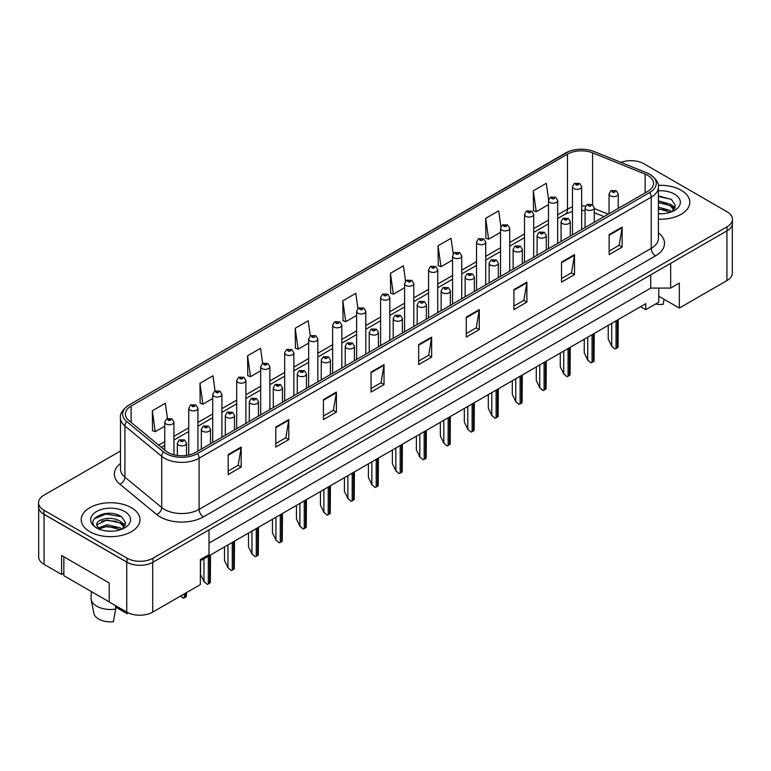 <?xml version="1.0" encoding="UTF-8"?>
<svg xmlns="http://www.w3.org/2000/svg" width="771" height="771" viewBox="0 0 771 771"><rect width="100%" height="100%" fill="white"/><g stroke="black" fill="none" stroke-linecap="round" stroke-linejoin="round"><path stroke-width="1.16" d="M658.752 288.084L658.752 296.199L679.318 308.072L726.937 280.586A18.369 10.601 0 0 0 732.325 273.088L732.325 224.525M38.675 507.964L38.675 556.864A18.369 10.601 0 0 0 44.063 564.362L61.593 574.491L61.593 555.496L109.212 582.982L109.212 601.978L126.743 612.107A18.369 10.601 0 0 0 152.725 612.107L200.344 584.611L200.344 559.621L208.999 554.619L208.999 529.87M61.593 574.491L63.848 573.19M200.344 560.864L645.77 303.697L645.77 309.701L640.576 306.704M208.999 543.121L650.743 288.084L650.743 274.833M650.743 288.084L670.664 288.084L670.664 263.335M40.102 510.971A18.369 10.601 0 0 0 44.063 514.373L126.743 562.117A18.369 10.601 0 0 0 132.651 564.401M670.664 288.084L679.318 283.082L679.318 308.072M658.752 296.199L658.752 302.203L645.77 309.701M681.178 190.273A29.385 16.962 0 0 0 658.261 185.348A29.385 16.962 0 0 1 681.178 190.273A29.385 16.962 0 0 1 689.785 202.272A29.385 16.962 0 0 0 681.178 190.273M131.378 507.703A29.385 16.962 0 0 0 99.353 504.022A29.385 16.962 0 0 0 81.215 519.702A29.385 16.962 0 0 0 89.822 531.701A29.385 16.962 0 0 0 121.847 535.373A29.385 16.962 0 0 0 139.985 519.702A29.385 16.962 0 0 0 131.378 507.703A29.385 16.962 0 0 0 99.353 504.022A29.385 16.962 0 0 0 81.215 519.702A29.385 16.962 0 0 0 89.822 531.701A29.385 16.962 0 0 0 121.847 535.373A29.385 16.962 0 0 0 139.985 519.702A29.385 16.962 0 0 0 131.378 507.703M647.756 175.383A19.593 11.314 180 0 1 653.5 183.382A19.593 11.314 180 0 1 647.756 191.372L195.622 452.413A19.593 11.314 180 0 1 165.717 450.9L128.921 420.561A19.593 11.314 180 0 1 125.384 414.075A19.593 11.314 180 0 1 131.118 406.076L567.495 154.133A19.593 11.314 180 0 1 592.591 152.87L645.144 174.111A19.593 11.314 180 0 1 647.756 175.383M649.712 174.256A22.349 12.905 0 0 0 646.724 172.81L594.171 151.559A22.349 12.905 0 0 0 593.921 151.463A22.349 12.905 0 0 0 568.786 151.463A22.349 12.905 0 0 0 565.548 153.005L129.171 404.948A22.349 12.905 0 0 0 126.666 421.477L163.462 451.816A22.349 12.905 0 0 0 197.569 453.541L649.712 192.499A22.349 12.905 0 0 0 649.712 174.256M120.478 451.006L43.928 495.204A18.369 10.601 0 0 0 38.55 502.702L38.55 506.701A18.369 10.601 0 0 0 43.928 514.199L127.051 562.194A18.369 10.601 0 0 0 153.024 562.194L727.072 230.77A18.369 10.601 0 0 0 732.45 223.272L732.45 219.272A18.369 10.601 0 0 0 727.072 211.774L643.949 163.78A18.369 10.601 0 0 0 620.954 162.392M228.177 454.562L228.177 474.56L241.169 467.062L241.169 447.064L228.177 454.562M228.177 471.014L238.181 465.241L241.111 447.729A4.896 2.824 -120 0 0 241.169 447.064M238.094 465.289L241.169 467.062M275.796 427.076L275.796 447.064L288.788 439.566L288.788 419.578L275.796 427.076M275.796 443.518L285.8 437.745L288.73 420.234A4.896 2.824 -120 0 0 288.788 419.578M285.713 437.793L288.788 439.566M323.415 399.58L323.415 419.578L336.407 412.08L336.407 392.082L323.415 399.58M323.415 416.022L333.419 410.249L336.358 392.747A4.896 2.824 -120 0 0 336.407 392.082M333.332 410.297L336.407 412.08M371.044 372.085L371.044 392.082L384.025 384.584L384.025 364.587L371.044 372.085M371.044 388.536L381.047 382.753L383.977 365.252A4.896 2.824 -120 0 0 384.025 364.587M380.951 382.811L384.025 384.584M609.148 234.615L609.148 254.613L622.13 247.115L622.13 227.117L609.148 234.615M609.148 251.067L619.152 245.294L622.081 227.782A4.896 2.824 -120 0 0 622.13 227.117M619.055 245.342L622.13 247.115M561.519 262.111L561.519 282.109L574.511 274.611L574.511 254.613L561.519 262.111M561.519 278.562L571.523 272.78L574.462 255.278A4.896 2.824 -120 0 0 574.511 254.613M571.436 272.838L574.511 274.611M513.9 289.607L513.9 309.595L526.892 302.097L526.892 282.109L513.9 289.607M513.9 306.048L523.904 300.276L526.834 282.774A4.896 2.824 -120 0 0 526.892 282.109M523.817 300.324L526.892 302.097M466.282 317.093L466.282 337.091L479.273 329.593L479.273 309.595L466.282 317.093M466.282 333.544L476.285 327.771L479.215 310.26A4.896 2.824 -120 0 0 479.273 309.595M476.199 327.82L479.273 329.593M418.663 344.589L418.663 364.587L431.644 357.089L431.644 337.091L418.663 344.589M418.663 361.04L428.666 355.267L431.596 337.756A4.896 2.824 -120 0 0 431.644 337.091M428.58 355.315L431.644 357.089M658.395 219.205A29.385 16.962 0 0 0 689.785 202.272A29.385 16.962 0 0 1 658.395 219.205M38.55 502.702A18.369 10.601 0 0 0 43.928 510.2L127.051 558.194A18.369 10.601 0 0 0 153.024 558.194L727.072 226.77A18.369 10.601 0 0 0 732.45 219.272M269.869 409.546L269.869 366.707A4.587 2.65 180 0 1 267.036 369.155A4.587 2.65 180 0 1 262.034 368.586A4.587 2.65 180 0 1 260.685 366.707L262.516 363.526A3.065 1.841 57.8 0 1 264.154 363.613A1.532 0.887 0 0 0 264.193 364.837A1.532 0.887 0 0 0 266.361 364.837A1.532 0.887 0 0 0 266.361 363.584A1.532 0.887 0 0 0 264.241 363.555A3.065 1.687 -117.9 0 0 262.815 363.353A3.065 1.687 -117.9 0 0 262.68 363.44L260.559 348.29L247.578 355.788L247.78 375.66M215.07 390.936L212.941 375.785L199.949 383.283L200.161 403.156M167.452 418.48L165.322 403.281L152.33 410.779L152.542 430.652M405.575 281.145L403.426 265.812L390.434 273.31L390.646 293.182M453.223 253.842L451.045 238.316L438.053 245.814L438.265 265.687M500.89 226.664L498.664 210.82L485.672 218.318L485.884 238.191M548.586 199.728L546.282 183.325L533.301 190.822L533.503 210.705M310.308 335.944L308.178 320.794L295.197 328.292L295.399 348.174M357.937 308.516L355.797 293.308L342.816 300.806L343.028 320.678M342.816 300.806L345.745 321.69L356.626 315.416M345.745 321.69L342.816 320.601M390.434 273.31L393.364 294.204L404.592 287.718M393.364 294.204L390.434 293.105M438.053 245.814L440.983 266.708L452.558 260.029M440.983 266.708L438.053 265.61M485.672 218.318L488.612 239.212L500.524 232.331M488.612 239.212L485.672 238.114M533.301 190.822L536.231 211.717L548.489 204.643M536.231 211.717L533.301 210.628M295.197 328.292L298.126 349.186L308.651 343.105M298.126 349.186L295.197 348.087M247.578 355.788L250.508 376.682L260.685 370.803M250.508 376.682L247.578 375.583M199.949 383.283L202.889 404.177L212.719 398.491M202.889 404.177L199.949 403.079M152.33 410.779L155.26 431.664L164.753 426.19M155.26 431.664L152.33 430.575M618.236 208.421L618.236 193.974A4.587 2.65 180 0 1 615.403 196.422A4.587 2.65 180 0 1 610.401 195.853A4.587 2.65 180 0 1 609.051 193.974L610.883 190.784A3.065 1.841 57.8 0 1 612.521 190.88A1.532 0.887 0 0 0 612.56 192.104A1.532 0.887 0 0 0 614.728 192.104A1.532 0.887 0 0 0 614.728 190.851A1.532 0.887 0 0 0 612.608 190.822L613.234 191.218M612.608 190.822A3.065 1.687 -117.9 0 0 611.181 190.62A3.065 1.687 -117.9 0 0 611.046 190.707M613.196 191.719L612.521 190.88M613.215 191.728L613.196 191.237M618.226 319.608L618.034 347.172A3.065 1.764 180 0 1 617.33 347.817L616.029 348.569A3.065 1.764 180 0 1 614.911 348.974L611.702 346.063L611.702 323.377M608.232 325.372L608.232 339.067L611.702 346.063M611.268 345.822L614.911 348.974M581.662 229.536L581.662 186.698A4.587 2.65 180 0 1 578.819 189.155A4.587 2.65 180 0 1 573.817 188.577A4.587 2.65 180 0 1 572.477 186.698L574.308 183.517A3.065 1.841 57.8 0 1 575.937 183.604A1.532 0.887 0 0 0 575.985 184.828A1.532 0.887 0 0 0 578.144 184.828A1.532 0.887 0 0 0 578.144 183.575A1.532 0.887 0 0 0 576.033 183.556L577.681 184.202L576.631 184.452L575.937 183.604M576.65 184.462L576.65 183.941M576.033 183.556A3.065 1.687 -117.9 0 0 574.597 183.344A3.065 1.687 -117.9 0 0 574.462 183.431M576.631 184.452L576.612 183.961M594.258 222.27L594.258 207.823A4.587 2.65 180 0 1 591.424 210.271A4.587 2.65 180 0 1 586.413 209.693A4.587 2.65 180 0 1 585.073 207.823L586.904 204.633A3.065 1.841 57.8 0 1 588.533 204.729A1.532 0.887 0 0 0 588.581 205.944A1.532 0.887 0 0 0 590.75 205.944A1.532 0.887 0 0 0 590.75 204.701A1.532 0.887 0 0 0 588.63 204.672L589.246 205.067M588.63 204.672A3.065 1.687 -117.9 0 0 587.194 204.469A3.065 1.687 -117.9 0 0 587.059 204.556M589.208 205.558L588.533 204.729M589.227 205.578L589.208 205.086M594.239 333.448L594.055 361.021A3.065 1.764 180 0 1 593.342 361.666L592.041 362.418A3.065 1.764 180 0 1 590.923 362.823L587.714 359.912L587.714 337.216M584.254 339.221L584.254 352.916L587.714 359.912M587.28 359.662L590.923 362.823M570.27 236.119L570.27 221.672A4.587 2.65 180 0 1 567.437 224.12A4.587 2.65 180 0 1 562.435 223.542A4.587 2.65 180 0 1 561.086 221.672L562.917 218.482A3.065 1.841 57.8 0 1 564.555 218.569A1.532 0.887 0 0 0 564.594 219.793A1.532 0.887 0 0 0 566.762 219.793A1.532 0.887 0 0 0 566.762 218.55A1.532 0.887 0 0 0 564.642 218.521L566.29 219.166L565.249 219.417L564.555 218.569M565.268 219.427L565.268 218.906M564.642 218.521A3.065 1.687 -117.9 0 0 563.216 218.309A3.065 1.687 -117.9 0 0 563.081 218.395M565.249 219.417L565.23 218.935M570.261 347.297L570.068 374.87A3.065 1.764 180 0 1 569.355 375.506L568.063 376.258A3.065 1.764 180 0 1 566.945 376.672L563.736 373.762L563.736 351.065M560.266 353.06L560.266 366.765L563.736 373.762M563.302 373.511L566.945 376.672M546.292 249.958L546.292 235.512A4.587 2.65 180 0 1 543.449 237.969A4.587 2.65 180 0 1 538.447 237.391A4.587 2.65 180 0 1 537.108 235.512L538.939 232.331A3.065 1.841 57.8 0 1 540.567 232.418A1.532 0.887 0 0 0 540.616 233.642A1.532 0.887 0 0 0 542.774 233.642A1.532 0.887 0 0 0 542.774 232.389A1.532 0.887 0 0 0 540.664 232.37L542.312 233.015L541.261 233.266L540.567 232.418M541.281 233.276L541.281 232.755M540.664 232.37A3.065 1.687 -117.9 0 0 539.228 232.158A3.065 1.687 -117.9 0 0 539.093 232.244M541.261 233.266L541.242 232.775M546.273 361.146L546.09 388.709A3.065 1.764 180 0 1 545.376 389.355L544.075 390.107A3.065 1.764 180 0 1 542.957 390.521L539.748 387.611L539.748 364.914M536.288 366.909L536.288 380.614L539.748 387.611M539.315 387.36L542.957 390.521M522.304 263.807L522.304 249.361A4.587 2.65 180 0 1 519.471 251.809A4.587 2.65 180 0 1 514.469 251.24A4.587 2.65 180 0 1 513.12 249.361L514.951 246.18A3.065 1.841 57.8 0 1 516.58 246.267A1.532 0.887 0 0 0 516.628 247.491A1.532 0.887 0 0 0 518.796 247.491A1.532 0.887 0 0 0 518.796 246.238A1.532 0.887 0 0 0 516.676 246.209L517.302 246.604M516.676 246.209A3.065 1.687 -117.9 0 0 515.25 246.007A3.065 1.687 -117.9 0 0 515.115 246.094M517.264 247.105L516.58 246.267M517.283 247.115L517.264 246.624M522.285 374.995L522.102 402.558A3.065 1.764 180 0 1 521.389 403.204L520.097 403.956A3.065 1.764 180 0 1 518.979 404.361L515.76 401.45L515.76 378.763M512.301 380.758L512.301 394.453L515.76 401.45M515.336 401.209L518.979 404.361M658.395 213.577L661.72 213.779M658.395 207.226L670.192 210.435L671.811 211.736M658.395 208.816L670.481 212.227M658.395 200.884L670.192 204.084L674.162 209.577M658.395 202.465L670.192 205.674L673.854 209.991M658.395 213.74A19.959 11.526 0 0 0 674.519 210.425A19.959 11.526 0 0 0 674.519 194.128A19.959 11.526 0 0 0 658.395 190.803M672.283 211.533L675.406 205.394L671.454 199.438L658.395 195.863M658.395 196.48L671.184 199.255M658.395 202.831L666.761 203.92M672.794 206.503L674.972 208.103M658.395 209.182L666.761 210.271M671.136 204.787L675.184 207.495M655.533 304.063A16.837 9.724 0 0 0 663.156 304.343L664.101 299.293M91.441 591.617L91.026 597.737A19.593 11.314 0 0 0 91.132 599.472L93.869 613.282A16.837 9.724 0 0 0 98.698 619.055A16.837 9.724 0 0 0 113.356 621.773L115.669 609.109L115.477 605.601M91.132 599.472A19.593 11.314 0 0 0 96.741 606.179A19.593 11.314 0 0 0 115.669 609.109M107.256 531.065L111.92 531.2M98.1 528.135L107.015 524.733L120.382 527.856L122.001 529.157M98.919 528.993L107.015 526.323L120.681 529.648M96.761 524.781L99.045 529.099M96.78 525.167C95.353 519.028 112.209 515.404 120.382 521.514L124.362 527.007M96.847 525.591L97.233 524.559L107.015 519.972L120.382 523.095L124.044 527.412M122.483 528.964L125.606 522.825L121.645 516.859C107.661 506.798 82.738 520.049 97.127 528.193L97.84 528.627M124.719 511.549A19.959 11.526 0 0 0 96.481 511.549A19.959 11.526 0 0 0 96.481 527.846A19.959 11.526 0 0 0 124.719 527.846A19.959 11.526 0 0 0 124.719 511.549M115.554 607.047L127.205 613.774A16.837 9.724 0 0 0 127.331 613.282L127.485 612.502M127.446 612.492L127.205 613.774M99.353 529.504L96.818 525.417M94.207 518.854L105.926 514.055L121.375 516.686M101.531 521.196L105.926 520.406L116.961 521.35M122.994 523.923L125.172 525.523M101.531 527.547L105.926 526.747L116.961 527.701M121.336 522.218L125.384 524.916M109.212 601.881L63.848 575.686L63.848 556.787M557.674 243.385L557.674 200.547A4.587 2.65 180 0 1 554.841 202.995A4.587 2.65 180 0 1 549.839 202.426A4.587 2.65 180 0 1 548.489 200.547L550.321 197.366A3.065 1.841 57.8 0 1 551.949 197.453A1.532 0.887 0 0 0 551.997 198.677A1.532 0.887 0 0 0 554.166 198.677A1.532 0.887 0 0 0 554.166 197.424A1.532 0.887 0 0 0 552.046 197.395L552.672 197.79M552.046 197.395A3.065 1.687 -117.9 0 0 550.619 197.193A3.065 1.687 -117.9 0 0 550.484 197.28M552.634 198.292L551.949 197.453M552.653 198.301L552.634 197.81M533.686 257.235L533.686 214.396A4.587 2.65 180 0 1 530.853 216.844A4.587 2.65 180 0 1 525.851 216.275A4.587 2.65 180 0 1 524.502 214.396L526.342 211.206A3.065 1.841 57.8 0 1 527.971 211.302A1.532 0.887 0 0 0 528.019 212.517A1.532 0.887 0 0 0 530.178 212.517A1.532 0.887 0 0 0 530.178 211.273A1.532 0.887 0 0 0 528.068 211.244L529.706 211.9L528.665 212.15L527.971 211.302M528.068 211.244A3.065 1.687 -117.9 0 0 526.632 211.042A3.065 1.687 -117.9 0 0 526.497 211.129M509.708 271.084L509.708 228.245A4.587 2.65 180 0 1 506.875 230.693A4.587 2.65 180 0 1 501.863 230.115A4.587 2.65 180 0 1 500.524 228.245L502.355 225.055A3.065 1.841 57.8 0 1 503.983 225.142A1.532 0.887 0 0 0 504.032 226.366A1.532 0.887 0 0 0 506.2 226.366A1.532 0.887 0 0 0 506.2 225.122A1.532 0.887 0 0 0 504.08 225.093L505.728 225.739L504.677 225.99L503.983 225.142M504.697 225.999L504.697 225.479M504.08 225.093A3.065 1.687 -117.9 0 0 502.653 224.881A3.065 1.687 -117.9 0 0 502.519 224.968M504.677 225.99L504.668 225.508M498.317 277.656L498.317 263.21A4.587 2.65 180 0 1 495.483 265.658A4.587 2.65 180 0 1 490.481 265.079A4.587 2.65 180 0 1 489.142 263.21L490.973 260.02A3.065 1.841 57.8 0 1 492.602 260.116A1.532 0.887 0 0 0 492.65 261.33A1.532 0.887 0 0 0 494.809 261.33A1.532 0.887 0 0 0 494.809 260.087A1.532 0.887 0 0 0 492.698 260.058L494.346 260.714L493.295 260.964L492.602 260.116M492.698 260.058A3.065 1.687 -117.9 0 0 491.262 259.856A3.065 1.687 -117.9 0 0 491.127 259.943M498.307 388.835L498.124 416.407A3.065 1.764 180 0 1 497.411 417.053L496.11 417.805A3.065 1.764 180 0 1 494.992 418.21L491.782 415.299L491.782 392.603M488.313 394.607L488.313 408.302L491.782 415.299M491.349 415.049L494.992 418.21M474.338 291.505L474.338 277.059A4.587 2.65 180 0 1 471.505 279.507A4.587 2.65 180 0 1 466.503 278.929A4.587 2.65 180 0 1 465.154 277.059L466.985 273.869A3.065 1.841 57.8 0 1 468.614 273.956A1.532 0.887 0 0 0 468.662 275.18A1.532 0.887 0 0 0 470.83 275.18A1.532 0.887 0 0 0 470.83 273.936A1.532 0.887 0 0 0 468.71 273.907L470.358 274.553L469.308 274.804L468.614 273.956M469.327 274.813L469.327 274.293M468.71 273.907A3.065 1.687 -117.9 0 0 467.284 273.695A3.065 1.687 -117.9 0 0 467.149 273.782M469.308 274.804L469.298 274.322M474.319 402.684L474.136 430.257A3.065 1.764 180 0 1 473.423 430.902L472.122 431.644A3.065 1.764 180 0 1 471.014 432.059L467.795 429.148L467.795 406.452M464.335 408.457L464.335 422.151L467.795 429.148M467.361 428.898L471.014 432.059M450.351 305.345L450.351 290.898A4.587 2.65 180 0 1 447.517 293.356A4.587 2.65 180 0 1 442.515 292.778A4.587 2.65 180 0 1 441.166 290.898L442.997 287.718A3.065 1.841 57.8 0 1 444.636 287.805A1.532 0.887 0 0 0 444.684 289.029A1.532 0.887 0 0 0 446.843 289.029A1.532 0.887 0 0 0 446.843 287.776A1.532 0.887 0 0 0 444.732 287.756L445.349 288.142M444.732 287.756A3.065 1.687 -117.9 0 0 443.296 287.544A3.065 1.687 -117.9 0 0 443.161 287.631M445.31 288.643L444.636 287.805M445.33 288.653L445.31 288.161M450.341 416.533L450.158 444.096A3.065 1.764 180 0 1 449.445 444.742L448.144 445.493A3.065 1.764 180 0 1 447.026 445.908L443.817 442.997L443.817 420.301M440.347 422.296L440.347 436L443.817 442.997M443.383 442.747L447.026 445.908M485.72 284.923L485.72 242.094A4.587 2.65 180 0 1 482.887 244.542A4.587 2.65 180 0 1 477.885 243.964A4.587 2.65 180 0 1 476.536 242.094L478.367 238.904A3.065 1.841 57.8 0 1 480.005 238.991A1.532 0.887 0 0 0 480.054 240.215A1.532 0.887 0 0 0 482.212 240.215A1.532 0.887 0 0 0 482.212 238.962A1.532 0.887 0 0 0 480.102 238.943L480.719 239.328M480.102 238.943A3.065 1.687 -117.9 0 0 478.666 238.731A3.065 1.687 -117.9 0 0 478.531 238.817M480.68 239.829L480.005 238.991M480.699 239.839L480.68 239.347M461.742 298.772L461.742 255.933A4.587 2.65 180 0 1 458.909 258.381A4.587 2.65 180 0 1 453.897 257.813A4.587 2.65 180 0 1 452.558 255.933L454.389 252.753A3.065 1.841 57.8 0 1 456.018 252.84A1.532 0.887 0 0 0 456.066 254.064A1.532 0.887 0 0 0 458.234 254.064A1.532 0.887 0 0 0 458.234 252.811A1.532 0.887 0 0 0 456.114 252.782L456.731 253.177M456.114 252.782A3.065 1.687 -117.9 0 0 454.678 252.58A3.065 1.687 -117.9 0 0 454.543 252.666M456.692 253.678L456.018 252.84M456.711 253.688L456.692 253.196M437.755 312.621L437.755 269.783A4.587 2.65 180 0 1 434.921 272.23A4.587 2.65 180 0 1 429.919 271.662A4.587 2.65 180 0 1 428.57 269.783L430.401 266.593A3.065 1.841 57.8 0 1 432.039 266.689A1.532 0.887 0 0 0 432.078 267.913A1.532 0.887 0 0 0 434.246 267.913A1.532 0.887 0 0 0 434.246 266.66A1.532 0.887 0 0 0 432.126 266.631L433.774 267.286L432.733 267.537L432.039 266.689M432.753 267.547L432.753 267.026M432.126 266.631A3.065 1.687 -117.9 0 0 430.7 266.429A3.065 1.687 -117.9 0 0 430.565 266.515M432.733 267.537L432.714 267.045M426.373 319.194L426.373 304.747A4.587 2.65 180 0 1 423.539 307.195A4.587 2.65 180 0 1 418.528 306.627A4.587 2.65 180 0 1 417.188 304.747L419.019 301.567A3.065 1.841 57.8 0 1 420.648 301.654A1.532 0.887 0 0 0 420.696 302.878A1.532 0.887 0 0 0 422.865 302.878A1.532 0.887 0 0 0 422.865 301.625A1.532 0.887 0 0 0 420.744 301.596L421.361 301.991M420.744 301.596A3.065 1.687 -117.9 0 0 419.308 301.394A3.065 1.687 -117.9 0 0 419.173 301.48M421.323 302.492L420.648 301.654M421.342 302.502L421.323 302.01M426.353 430.382L426.17 457.945A3.065 1.764 180 0 1 425.457 458.591L424.156 459.343A3.065 1.764 180 0 1 423.038 459.747L419.829 456.837L419.829 434.15M416.369 436.145L416.369 449.84L419.829 456.837M419.395 456.596L423.038 459.747M402.385 333.043L402.385 318.596A4.587 2.65 180 0 1 399.551 321.044A4.587 2.65 180 0 1 394.55 320.476A4.587 2.65 180 0 1 393.2 318.596L395.031 315.406A3.065 1.841 57.8 0 1 396.67 315.503A1.532 0.887 0 0 0 396.708 316.717A1.532 0.887 0 0 0 398.877 316.717A1.532 0.887 0 0 0 398.877 315.474A1.532 0.887 0 0 0 396.757 315.445L398.405 316.1L397.364 316.351L396.67 315.503M397.383 316.361L397.383 315.84M396.757 315.445A3.065 1.687 -117.9 0 0 395.33 315.243A3.065 1.687 -117.9 0 0 395.195 315.329M397.364 316.351L397.344 315.859M402.375 444.221L402.183 471.794A3.065 1.764 180 0 1 401.479 472.44L400.178 473.192A3.065 1.764 180 0 1 399.06 473.596L395.851 470.686L395.851 447.99M392.381 449.994L392.381 463.689L395.851 470.686M395.417 470.435L399.06 473.596M378.407 346.892L378.407 332.446A4.587 2.65 180 0 1 375.564 334.893A4.587 2.65 180 0 1 370.562 334.315A4.587 2.65 180 0 1 369.222 332.446L371.053 329.256A3.065 1.841 57.8 0 1 372.682 329.342A1.532 0.887 0 0 0 372.73 330.566A1.532 0.887 0 0 0 374.889 330.566A1.532 0.887 0 0 0 374.889 329.323A1.532 0.887 0 0 0 372.779 329.294L374.427 329.94L373.376 330.19L372.682 329.342M373.395 330.2L373.395 329.68M372.779 329.294A3.065 1.687 -117.9 0 0 371.343 329.082A3.065 1.687 -117.9 0 0 371.208 329.169M373.376 330.19L373.357 329.709M378.388 458.07L378.204 485.643A3.065 1.764 180 0 1 377.491 486.289L376.19 487.031A3.065 1.764 180 0 1 375.072 487.445L371.863 484.535L371.863 461.839M368.403 463.843L368.403 477.538L371.863 484.535M371.429 484.284L375.072 487.445M354.419 360.732L354.419 346.295A4.587 2.65 180 0 1 351.586 348.743A4.587 2.65 180 0 1 346.584 348.164A4.587 2.65 180 0 1 345.235 346.295L347.066 343.105A3.065 1.841 57.8 0 1 348.704 343.191A1.532 0.887 0 0 0 348.743 344.415A1.532 0.887 0 0 0 350.911 344.415A1.532 0.887 0 0 0 350.911 343.162A1.532 0.887 0 0 0 348.791 343.143L349.417 343.529M348.791 343.143A3.065 1.687 -117.9 0 0 347.364 342.931A3.065 1.687 -117.9 0 0 347.229 343.018M349.379 344.03L348.704 343.191M349.398 344.039L349.379 343.548M354.4 471.919L354.217 499.483A3.065 1.764 180 0 1 353.504 500.128L352.212 500.88A3.065 1.764 180 0 1 351.094 501.295L347.875 498.384L347.875 475.688M344.415 477.683L344.415 491.387L347.875 498.384M347.451 498.133L351.094 501.295M330.431 374.581L330.431 360.134A4.587 2.65 180 0 1 327.598 362.582A4.587 2.65 180 0 1 322.596 362.013A4.587 2.65 180 0 1 321.256 360.134L323.088 356.954A3.065 1.841 57.8 0 1 324.716 357.04A1.532 0.887 0 0 0 324.764 358.264A1.532 0.887 0 0 0 326.923 358.264A1.532 0.887 0 0 0 326.923 357.012A1.532 0.887 0 0 0 324.813 356.983L325.429 357.378M324.813 356.983A3.065 1.687 -117.9 0 0 323.377 356.78A3.065 1.687 -117.9 0 0 323.242 356.867M325.391 357.397L324.716 357.04M330.422 485.769L330.239 513.332A3.065 1.764 180 0 1 329.525 513.978L328.224 514.729A3.065 1.764 180 0 1 327.106 515.144L323.897 512.233L323.897 489.537M320.437 491.532L320.437 505.227L323.897 512.233M323.463 511.983L327.106 515.144M413.776 326.47L413.776 283.632A4.587 2.65 180 0 1 410.933 286.08A4.587 2.65 180 0 1 405.931 285.501A4.587 2.65 180 0 1 404.592 283.632L406.423 280.442A3.065 1.841 57.8 0 1 408.052 280.538A1.532 0.887 0 0 0 408.1 281.752A1.532 0.887 0 0 0 410.259 281.752A1.532 0.887 0 0 0 410.259 280.509A1.532 0.887 0 0 0 408.148 280.48L409.796 281.126L408.746 281.376L408.052 280.538M408.765 281.386L408.765 280.866M408.148 280.48A3.065 1.687 -117.9 0 0 406.712 280.268A3.065 1.687 -117.9 0 0 406.577 280.355M408.746 281.376L408.726 280.895M389.789 340.319L389.789 297.481A4.587 2.65 180 0 1 386.955 299.929A4.587 2.65 180 0 1 381.953 299.35A4.587 2.65 180 0 1 380.604 297.481L382.435 294.291A3.065 1.841 57.8 0 1 384.064 294.377A1.532 0.887 0 0 0 384.112 295.601A1.532 0.887 0 0 0 386.281 295.601A1.532 0.887 0 0 0 386.281 294.349A1.532 0.887 0 0 0 384.16 294.329L384.787 294.715M384.16 294.329A3.065 1.687 -117.9 0 0 382.734 294.117A3.065 1.687 -117.9 0 0 382.599 294.204M384.748 295.216L384.064 294.377M384.768 295.226L384.748 294.734M365.801 354.159L365.801 311.32A4.587 2.65 180 0 1 362.968 313.768A4.587 2.65 180 0 1 357.966 313.199A4.587 2.65 180 0 1 356.626 311.32L358.457 308.14A3.065 1.841 57.8 0 1 360.086 308.227A1.532 0.887 0 0 0 360.134 309.45A1.532 0.887 0 0 0 362.293 309.45A1.532 0.887 0 0 0 362.293 308.198A1.532 0.887 0 0 0 360.182 308.169L360.799 308.564M360.182 308.169A3.065 1.687 -117.9 0 0 358.746 307.966A3.065 1.687 -117.9 0 0 358.611 308.053M360.761 308.583L360.086 308.227M341.823 368.008L341.823 325.169A4.587 2.65 180 0 1 338.989 327.617A4.587 2.65 180 0 1 333.988 327.049A4.587 2.65 180 0 1 332.638 325.169L334.469 321.979A3.065 1.841 57.8 0 1 336.098 322.076A1.532 0.887 0 0 0 336.146 323.3A1.532 0.887 0 0 0 338.315 323.3A1.532 0.887 0 0 0 338.315 322.047A1.532 0.887 0 0 0 336.195 322.018L337.843 322.673L336.802 322.924L336.098 322.076M336.821 322.933L336.821 322.413M336.195 322.018A3.065 1.687 -117.9 0 0 334.768 321.815A3.065 1.687 -117.9 0 0 334.633 321.902M336.802 322.924L336.782 322.432M317.835 381.857L317.835 339.018A4.587 2.65 180 0 1 315.002 341.466A4.587 2.65 180 0 1 310 340.888A4.587 2.65 180 0 1 308.651 339.018L310.482 335.828A3.065 1.841 57.8 0 1 312.12 335.925A1.532 0.887 0 0 0 312.168 337.139A1.532 0.887 0 0 0 314.327 337.139A1.532 0.887 0 0 0 314.327 335.896A1.532 0.887 0 0 0 312.216 335.867L312.833 336.252M312.216 335.867A3.065 1.687 -117.9 0 0 310.78 335.655A3.065 1.687 -117.9 0 0 310.646 335.742M312.795 336.754L312.12 335.925M312.814 336.763L312.795 336.281M306.453 388.43L306.453 373.983A4.587 2.65 180 0 1 303.62 376.431A4.587 2.65 180 0 1 298.618 375.863A4.587 2.65 180 0 1 297.269 373.983L299.1 370.793A3.065 1.841 57.8 0 1 300.729 370.89A1.532 0.887 0 0 0 300.777 372.114A1.532 0.887 0 0 0 302.945 372.114A1.532 0.887 0 0 0 302.945 370.861A1.532 0.887 0 0 0 300.825 370.832L302.473 371.487L301.432 371.738L300.729 370.89M301.451 371.747L301.451 371.227M300.825 370.832A3.065 1.687 -117.9 0 0 299.399 370.629A3.065 1.687 -117.9 0 0 299.264 370.716M301.432 371.738L301.413 371.246M306.434 499.618L306.251 527.181A3.065 1.764 180 0 1 305.538 527.827L304.246 528.578A3.065 1.764 180 0 1 303.128 528.983L299.909 526.073L299.909 503.376M296.45 505.381L296.45 519.076L299.909 526.073M299.485 525.822L303.128 528.983M282.465 402.279L282.465 387.832A4.587 2.65 180 0 1 279.632 390.28A4.587 2.65 180 0 1 274.63 389.702A4.587 2.65 180 0 1 273.281 387.832L275.112 384.642A3.065 1.841 57.8 0 1 276.75 384.739A1.532 0.887 0 0 0 276.799 385.953A1.532 0.887 0 0 0 278.957 385.953A1.532 0.887 0 0 0 278.957 384.71A1.532 0.887 0 0 0 276.847 384.681L277.464 385.066M276.847 384.681A3.065 1.687 -117.9 0 0 275.411 384.469A3.065 1.687 -117.9 0 0 275.276 384.556M277.425 385.567L276.75 384.739M277.444 385.577L277.425 385.095M282.456 513.457L282.273 541.03A3.065 1.764 180 0 1 281.56 541.676L280.259 542.418A3.065 1.764 180 0 1 279.141 542.832L275.931 539.922L275.931 517.225M272.462 519.23L272.462 532.925L275.931 539.922M275.498 539.671L279.141 542.832M258.487 416.118L258.487 401.681A4.587 2.65 180 0 1 255.654 404.129A4.587 2.65 180 0 1 250.642 403.551A4.587 2.65 180 0 1 249.303 401.681L251.134 398.491A3.065 1.841 57.8 0 1 252.763 398.578A1.532 0.887 0 0 0 252.811 399.802A1.532 0.887 0 0 0 254.979 399.802A1.532 0.887 0 0 0 254.979 398.549A1.532 0.887 0 0 0 252.859 398.53L253.476 398.915M252.859 398.53A3.065 1.687 -117.9 0 0 251.433 398.318A3.065 1.687 -117.9 0 0 251.298 398.405M253.447 398.935L252.763 398.578M258.468 527.306L258.285 554.869A3.065 1.764 180 0 1 257.572 555.515L256.271 556.267A3.065 1.764 180 0 1 255.153 556.681L251.944 553.771L251.944 531.074M248.484 533.069L248.484 546.774L251.944 553.771M251.51 553.52L255.153 556.681M234.5 429.967L234.5 415.521A4.587 2.65 180 0 1 231.666 417.969A4.587 2.65 180 0 1 226.664 417.4A4.587 2.65 180 0 1 225.315 415.521L227.146 412.34A3.065 1.841 57.8 0 1 228.785 412.427A1.532 0.887 0 0 0 228.823 413.651A1.532 0.887 0 0 0 230.992 413.651A1.532 0.887 0 0 0 230.992 412.398A1.532 0.887 0 0 0 228.871 412.369L230.519 413.025L229.479 413.275L228.785 412.427M229.498 413.285L229.498 412.764M228.871 412.369A3.065 1.687 -117.9 0 0 227.445 412.167A3.065 1.687 -117.9 0 0 227.31 412.254M229.479 413.275L229.459 412.784M234.49 541.155L234.297 568.719A3.065 1.764 180 0 1 233.594 569.364L232.293 570.116A3.065 1.764 180 0 1 231.175 570.53L227.965 567.62L227.965 544.924M224.496 546.918L224.496 560.613L227.965 567.62M227.532 567.369L231.175 570.53M210.522 443.817L210.522 429.37A4.587 2.65 180 0 1 207.688 431.818A4.587 2.65 180 0 1 202.677 431.249A4.587 2.65 180 0 1 201.337 429.37L203.168 426.18A3.065 1.841 57.8 0 1 204.797 426.276A1.532 0.887 0 0 0 204.845 427.5A1.532 0.887 0 0 0 207.014 427.5A1.532 0.887 0 0 0 207.014 426.247A1.532 0.887 0 0 0 204.893 426.218L206.541 426.874L205.491 427.124L204.797 426.276M205.51 427.134L205.51 426.614M204.893 426.218A3.065 1.687 -117.9 0 0 203.457 426.016A3.065 1.687 -117.9 0 0 203.322 426.103M205.491 427.124L205.471 426.633M210.502 555.004L210.319 582.568A3.065 1.764 180 0 1 209.606 583.213L208.305 583.965A3.065 1.764 180 0 1 207.187 584.37L203.978 581.459L203.978 558.763M200.518 560.768L200.518 574.462L203.978 581.459M203.544 581.209L207.187 584.37M186.534 455.391L186.534 443.219A4.587 2.65 180 0 1 183.7 445.667A4.587 2.65 180 0 1 178.699 445.089A4.587 2.65 180 0 1 177.349 443.219L179.18 440.029A3.065 1.841 57.8 0 1 180.819 440.125A1.532 0.887 0 0 0 180.857 441.34A1.532 0.887 0 0 0 183.026 441.34A1.532 0.887 0 0 0 183.026 440.096A1.532 0.887 0 0 0 180.906 440.068L181.532 440.453M180.906 440.068A3.065 1.687 -117.9 0 0 179.479 439.855A3.065 1.687 -117.9 0 0 179.344 439.942M181.493 440.954L180.819 440.125M181.513 440.964L181.493 440.482M186.524 592.591L186.331 596.417A3.065 1.764 180 0 1 185.618 597.062L184.327 597.804A3.065 1.764 180 0 1 183.209 598.219L180.819 595.887M180.568 596.022L183.209 598.219M293.857 395.706L293.857 352.867A4.587 2.65 180 0 1 291.024 355.315A4.587 2.65 180 0 1 286.012 354.737A4.587 2.65 180 0 1 284.672 352.867L286.504 349.677A3.065 1.841 57.8 0 1 288.132 349.764A1.532 0.887 0 0 0 288.181 350.988A1.532 0.887 0 0 0 290.349 350.988A1.532 0.887 0 0 0 290.349 349.735A1.532 0.887 0 0 0 288.229 349.716L288.846 350.101M288.229 349.716A3.065 1.687 -117.9 0 0 286.793 349.504A3.065 1.687 -117.9 0 0 286.658 349.591M288.807 350.603L288.132 349.764M288.826 350.612L288.807 350.121M264.867 364.471L265.716 363.96L264.848 364.461L264.154 363.613M264.241 363.555L264.867 363.951M264.848 364.461L264.829 363.97M245.891 423.395L245.891 380.556A4.587 2.65 180 0 1 243.058 383.004A4.587 2.65 180 0 1 238.046 382.435A4.587 2.65 180 0 1 236.707 380.556L238.538 377.366A3.065 1.841 57.8 0 1 240.166 377.462A1.532 0.887 0 0 0 240.215 378.686A1.532 0.887 0 0 0 242.373 378.686A1.532 0.887 0 0 0 242.373 377.433A1.532 0.887 0 0 0 240.263 377.405L241.911 378.06L240.86 378.31L240.166 377.462M240.88 378.32L240.88 377.8M240.263 377.405A3.065 1.687 -117.9 0 0 238.827 377.202A3.065 1.687 -117.9 0 0 238.692 377.289M240.86 378.31L240.841 377.819M221.903 437.244L221.903 394.405A4.587 2.65 180 0 1 219.07 396.853A4.587 2.65 180 0 1 214.068 396.275A4.587 2.65 180 0 1 212.719 394.405L214.55 391.215A3.065 1.841 57.8 0 1 216.188 391.311A1.532 0.887 0 0 0 216.227 392.526A1.532 0.887 0 0 0 218.395 392.526A1.532 0.887 0 0 0 218.395 391.282A1.532 0.887 0 0 0 216.275 391.254L216.902 391.639M216.275 391.254A3.065 1.687 -117.9 0 0 214.849 391.051A3.065 1.687 -117.9 0 0 214.714 391.138M216.863 392.14L216.188 391.311M216.882 392.15L216.863 391.668M197.925 451.093L197.925 408.254A4.587 2.65 180 0 1 195.082 410.702A4.587 2.65 180 0 1 190.08 410.124A4.587 2.65 180 0 1 188.741 408.254L190.572 405.064A3.065 1.841 57.8 0 1 192.201 405.151A1.532 0.887 0 0 0 192.249 406.375A1.532 0.887 0 0 0 194.408 406.375A1.532 0.887 0 0 0 194.408 405.122A1.532 0.887 0 0 0 192.297 405.103L193.945 405.748L192.895 405.999L192.201 405.151M192.297 405.103A3.065 1.687 -117.9 0 0 190.861 404.891A3.065 1.687 -117.9 0 0 190.726 404.977M173.938 454.784L173.938 422.094A4.587 2.65 180 0 1 171.104 424.551A4.587 2.65 180 0 1 166.102 423.973A4.587 2.65 180 0 1 164.753 422.094L166.584 418.913A3.065 1.841 57.8 0 1 168.213 419A1.532 0.887 0 0 0 168.261 420.224A1.532 0.887 0 0 0 170.43 420.224A1.532 0.887 0 0 0 170.43 418.971A1.532 0.887 0 0 0 168.309 418.942L169.957 419.597L168.916 419.848L168.213 419M168.936 419.858L168.936 419.337M168.309 418.942A3.065 1.687 -117.9 0 0 166.883 418.74A3.065 1.687 -117.9 0 0 166.748 418.826M168.916 419.848L168.897 419.357M126.743 612.107L126.743 562.117M152.725 612.107L152.725 562.358M44.063 564.362L44.063 514.373M726.937 280.586L726.937 230.847M658.395 232.765A30.609 17.675 180 0 1 655.552 255.866L203.419 516.898A6.12 3.537 60 0 1 199.082 509.4L651.225 248.368A24.489 14.138 0 0 0 658.395 238.364L658.395 187.18A24.489 14.138 180 0 1 651.225 197.174A6.12 3.537 -120 0 0 649.712 192.499M203.419 516.898A30.609 17.675 180 0 1 160.127 516.898A30.609 17.675 180 0 1 156.696 514.536L119.891 484.198A30.609 17.675 180 0 1 120.478 463.458M164.454 509.4A24.489 14.138 0 0 0 199.082 509.4L199.082 458.215A24.489 14.138 180 0 1 161.708 456.326L124.912 425.987A24.489 14.138 180 0 1 120.478 417.872L120.478 469.067A24.489 14.138 0 0 0 124.912 477.172L161.708 507.511A24.489 14.138 0 0 0 164.454 509.4M658.395 187.18C659.157 183.267 656.343 179.007 649.953 174.381L646.734 172.81A6.12 2.872 112 0 0 646.724 172.81L594.181 151.569A6.12 2.872 112 0 0 594.171 151.559M129.171 404.948A6.12 3.537 -120 0 0 128.921 405.074C122.473 409.786 119.659 414.056 120.478 417.872M126.666 421.477A6.12 4.096 129.5 0 0 124.912 425.987L124.912 477.172A6.12 4.096 -50.5 0 1 119.891 484.198M163.462 451.816A6.12 4.096 129.5 0 0 161.708 456.326L161.708 507.511A6.12 4.096 -50.5 0 1 156.696 514.536M197.569 453.541A6.12 3.537 60 0 1 199.082 458.215L651.225 197.174L651.225 248.368A6.12 3.537 60 0 0 655.552 255.866M153.024 558.194L153.024 562.194M127.051 558.194L127.051 562.194M727.072 226.77L727.072 230.77M43.928 510.2L43.928 514.199M131.118 406.076L131.118 422.373M645.144 174.111L645.144 192.885M592.591 152.87L592.591 204.749M608.252 214.184L594.258 208.527M585.526 206.069A19.593 11.314 0 0 0 581.662 205.809M572.477 207.033A19.593 11.314 0 0 0 567.495 209.124L557.674 214.791M567.495 154.133L567.495 209.124A11.016 6.361 60 0 1 565.22 214.165L557.674 218.521M548.489 220.101L533.686 228.64M524.502 233.941L509.708 242.489M500.524 247.79L485.72 256.338M476.536 261.639L461.742 270.178M452.558 275.488L437.755 284.027M428.57 289.327L413.776 297.876M404.592 303.176L389.789 311.725M380.604 317.026L365.801 325.564M356.626 330.875L341.823 339.413M332.638 344.714L317.835 353.263M308.651 358.563L293.857 367.112M284.672 372.412L269.869 380.951M260.685 386.261L245.891 394.8M236.707 400.101L221.903 408.649M212.719 413.95L197.925 422.498M188.741 427.799L173.938 436.347M164.753 441.648L158.72 445.127M604.059 216.612L594.778 212.863A11.016 5.166 -68 0 1 594.258 212.565M418.663 345.225L431.596 337.756M466.282 317.729L479.215 310.26M513.9 290.233L526.834 282.774M561.519 262.747L574.462 255.278M609.148 235.251L622.081 227.782M371.044 372.721L383.977 365.252M323.415 400.216L336.358 392.747M275.796 427.703L288.73 420.234M228.177 455.198L241.111 447.729M617.33 347.817L617.33 320.119M616.029 348.569L616.029 320.871M593.342 361.666L593.342 333.968M592.041 362.418L592.041 334.72M569.355 375.506L569.355 347.817M568.063 376.258L568.063 348.569M545.376 389.355L545.376 361.666M544.075 390.107L544.075 362.409M521.389 403.204L521.389 375.506M520.097 403.956L520.097 376.258M497.411 417.053L497.411 389.355M496.11 417.805L496.11 390.107M473.423 430.902L473.423 403.204M472.122 431.644L472.122 403.956M449.445 444.742L449.445 417.053M448.144 445.493L448.144 417.795M425.457 458.591L425.457 430.893M424.156 459.343L424.156 431.644M401.479 472.44L401.479 444.742M400.178 473.192L400.178 445.493M377.491 486.289L377.491 458.591M376.19 487.031L376.19 459.343M353.504 500.128L353.504 472.44M352.212 500.88L352.212 473.192M329.525 513.978L329.525 486.279M328.224 514.729L328.224 487.031M305.538 527.827L305.538 500.128M304.246 528.578L304.246 500.88M281.56 541.676L281.56 513.978M280.259 542.418L280.259 514.729M257.572 555.515L257.572 527.827M256.271 556.267L256.271 528.578M233.594 569.364L233.594 541.666M232.293 570.116L232.293 542.418M209.606 583.213L209.606 555.515M208.305 583.965L208.305 556.267M185.618 597.062L185.618 593.111M184.327 597.804L184.327 593.863M568.786 151.463L128.921 405.074M594.778 212.863L594.258 212.651M585.073 210.637L581.662 210.464M572.477 211.447L565.22 214.165M548.489 223.821L533.686 232.37M524.502 237.67L509.708 246.219M500.524 251.519L485.72 260.058M476.536 265.369L461.742 273.907M452.558 279.208L437.755 287.756M428.57 293.057L413.776 301.606M404.592 306.906L389.789 315.445M380.604 320.755L365.801 329.294M356.626 334.595L341.823 343.143M332.638 348.444L317.835 356.992M308.651 362.293L293.857 370.832M284.672 376.142L269.869 384.681M260.685 389.981L245.891 398.53M236.707 403.831L221.903 412.379M212.719 417.68L197.925 426.228M188.741 431.529L173.938 440.068M164.753 445.368L161.38 447.325M618.236 193.974L616.26 190.697L611.181 190.62M609.051 213.721L609.051 193.974M581.662 186.698L579.676 183.431L574.597 183.344M572.477 234.847L572.477 186.698M594.258 207.823L592.273 204.546L587.194 204.469M585.073 227.57L585.073 207.823M570.27 221.672L568.294 218.395L563.216 218.309M561.086 241.419L561.086 221.672M546.292 235.512L544.307 232.244L539.228 232.158M537.108 255.259L537.108 235.512M522.304 249.361L520.329 246.084L515.25 246.007M513.12 269.108L513.12 249.361M557.674 200.547L555.698 197.27L550.619 197.193M548.489 248.686L548.489 200.547M533.686 214.396L531.711 211.119L526.632 211.042M524.502 262.535L524.502 214.396M509.708 228.245L507.723 224.968L502.653 224.881M500.524 276.384L500.524 228.245M498.317 263.21L496.341 259.933L491.262 259.856M489.142 282.957L489.142 263.21M474.338 277.059L472.363 273.782L467.284 273.695M465.154 296.806L465.154 277.059M450.351 290.898L448.375 287.631L443.296 287.544M441.166 310.646L441.166 290.898M485.72 242.094L483.745 238.817L478.666 238.731M476.536 290.233L476.536 242.094M461.742 255.933L459.757 252.657L454.678 252.58M452.558 304.073L452.558 255.933M437.755 269.783L435.779 266.506L430.7 266.429M428.57 317.922L428.57 269.783M426.373 304.747L424.387 301.471L419.308 301.394M417.188 324.495L417.188 304.747M402.385 318.596L400.409 315.32L395.33 315.243M393.2 338.344L393.2 318.596M378.407 332.446L376.421 329.169L371.343 329.082M369.222 352.193L369.222 332.446M354.419 346.295L352.443 343.018L347.364 342.931M345.235 366.032L345.235 346.295M330.431 360.134L328.456 356.857L323.377 356.78M321.256 379.881L321.256 360.134M413.776 283.632L411.791 280.355L406.712 280.268M404.592 331.771L404.592 283.632M389.789 297.481L387.813 294.204L382.734 294.117M380.604 345.62L380.604 297.481M365.801 311.32L363.825 308.043L358.746 307.966M356.626 359.459L356.626 311.32M341.823 325.169L339.847 321.892L334.768 321.815M332.638 373.309L332.638 325.169M317.835 339.018L315.859 335.742L310.78 335.655M308.651 387.158L308.651 339.018M306.453 373.983L304.478 370.706L299.399 370.629M297.269 393.73L297.269 373.983M282.465 387.832L280.49 384.556L275.411 384.469M273.281 407.58L273.281 387.832M258.487 401.681L256.502 398.405L251.433 398.318M249.303 421.429L249.303 401.681M234.5 415.521L232.524 412.244L227.445 412.167M225.315 435.268L225.315 415.521M210.522 429.37L208.536 426.093L203.457 426.016M201.337 449.117L201.337 429.37M186.534 443.219L184.558 439.942L179.479 439.855M177.349 455.439L177.349 443.219M293.857 352.867L291.872 349.591L286.793 349.504M284.672 401.007L284.672 352.867M269.869 366.707L267.894 363.43L262.815 363.353M260.685 414.846L260.685 366.707M245.891 380.556L243.906 377.279L238.827 377.202M236.707 428.695L236.707 380.556M221.903 394.405L219.928 391.128L214.849 391.051M212.719 442.544L212.719 394.405M197.925 408.254L195.94 404.977L190.861 404.891M188.741 454.986L188.741 408.254M173.938 422.094L171.962 418.817L166.883 418.74M164.753 450.11L164.753 422.094"/></g></svg>
